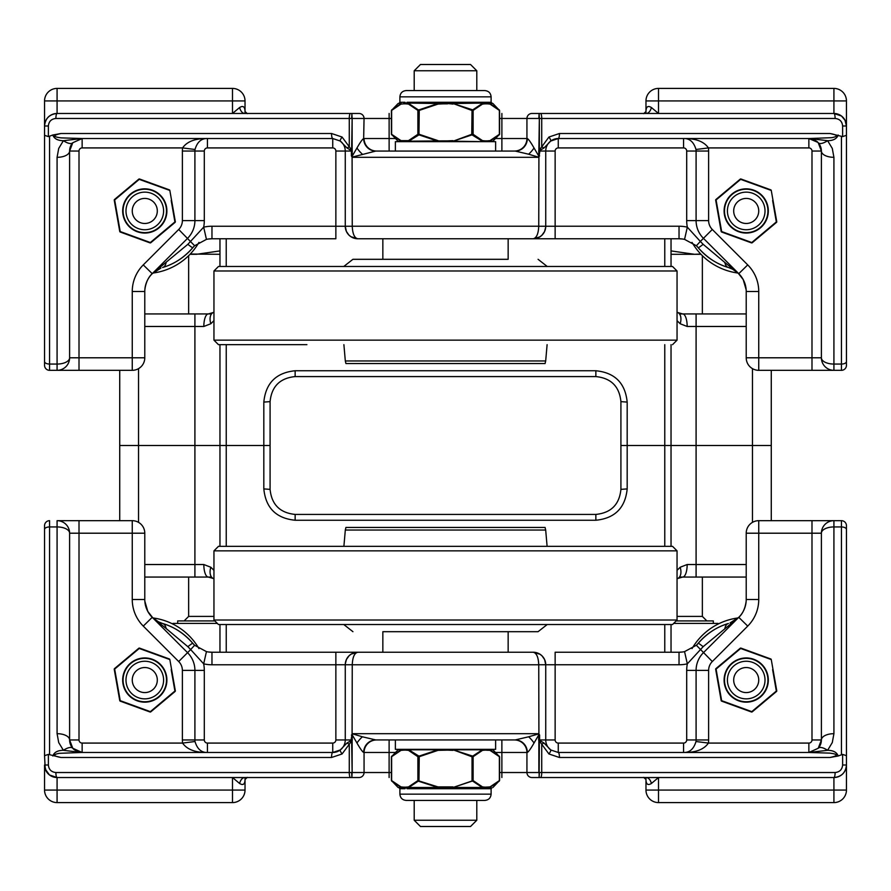 <?xml version="1.0" encoding="UTF-8"?>
<svg xmlns="http://www.w3.org/2000/svg" width="891" height="891" viewBox="0 0 891 891"><rect width="100%" height="100%" fill="white"/><g stroke="black" fill="none" stroke-linecap="round" stroke-linejoin="round"><path stroke-width="1.34" d="M160.881 622.92L162.652 623.511A62.648 62.648 0 0 1 192.779 643.291A25.059 25.059 0 0 0 194.617 645.262L192.779 643.291C184.047 633.39 174.023 626.807 162.685 623.522A12.53 6.605 106.6 0 1 166.138 628.5L187.845 646.677A12.53 0.679 -40 0 1 192.779 643.291M679.499 577.056L746.212 577.056M144.787 577.056L211.501 577.056M620.916 445.5L620.916 489.359C619.401 504.54 611.048 512.893 595.856 514.419L295.144 514.419C279.952 512.893 271.599 504.54 270.084 489.359L270.084 445.5L263.825 445.5L270.084 445.5L270.084 401.641C271.599 386.46 279.952 378.107 295.144 376.581L595.856 376.581C611.048 378.107 619.401 386.46 620.916 401.641L620.916 445.5L627.175 445.5L620.916 445.5M119.728 370.322L119.728 445.5L138.528 445.5L119.728 445.5L119.728 520.678M138.528 522.36L138.528 445.5L194.906 445.5L138.528 445.5L138.528 368.64M219.966 445.5L194.906 445.5L219.966 445.5L219.966 546.339L219.966 445.5L226.225 445.5L219.966 445.5L219.966 344.661M226.236 546.339L226.236 445.5L263.825 445.5L226.236 445.5L226.236 344.661M295.144 514.419L295.144 520.244L595.856 520.244C614.846 518.35 625.282 507.903 627.175 488.914L620.916 489.359M270.084 489.359L263.825 488.914C265.718 507.903 276.154 518.35 295.144 520.244M627.175 488.914L627.175 445.5L671.034 445.5L627.175 445.5L627.175 402.086C625.282 383.097 614.846 372.65 595.856 370.756L295.144 370.756L295.144 376.581M69.609 533.208A12.53 6.259 180 0 0 57.08 526.937L57.08 733.683A12.53 6.259 -0 0 1 69.609 739.953L69.609 533.208L79.009 533.208L79.009 520.678L57.08 520.678A12.53 12.53 0 0 1 69.609 533.208A12.53 12.53 0 0 0 57.08 520.678L132.258 520.678A12.53 12.53 0 0 1 144.787 533.208L132.258 533.208L132.258 520.678M79.009 739.953L79.009 533.208L132.258 533.208L132.258 599.509A37.589 37.589 0 0 0 143.273 626.095L178.701 661.534A12.53 12.53 0 0 1 182.377 670.388L182.377 739.953A25.059 25.059 0 0 0 182.577 743.083L82.139 743.083A3.13 3.13 0 0 1 79.009 739.953L69.609 739.953A12.53 12.53 0 0 0 72.761 748.262L73.084 748.607C80.446 754.276 79.288 751.481 82.139 752.472L72.761 748.262L69.609 739.953A12.53 12.53 0 0 0 74.554 749.921A12.53 12.53 0 0 1 72.761 748.262A12.53 4.967 -41.6 0 0 63.395 750.311L81.571 752.472L59.229 753.329C52.536 754.632 53.126 756.025 61.022 757.484M55.888 772.519A5.012 1.192 90 0 0 57.08 777.531L351.889 777.531L351.644 772.519L55.888 772.519C51.333 772.074 48.827 769.568 48.37 765.001L48.37 754.387L61.022 757.495L331.541 757.495A5.012 1.192 -90 0 1 332.733 752.483L340.251 749.966A5.012 0.969 53.1 0 0 342.066 753.975L349.272 744.241L347.011 743.016L340.251 749.966A12.53 12.53 0 0 0 345.262 739.953L335.862 739.953A3.13 3.13 0 0 1 332.733 743.083L207.436 743.083L207.436 752.483C195.318 752.639 187.032 749.498 182.577 743.083L195.006 741.512A12.53 12.53 0 0 1 194.906 739.953L194.906 670.388A25.059 25.059 0 0 0 187.567 652.669L152.127 617.229A25.059 25.059 0 0 1 144.787 599.509L144.787 533.208M207.436 752.483C201.377 752.661 197.234 749.008 195.006 741.512M63.395 750.3C57.748 750.333 54.217 752.227 52.814 755.98M746.212 533.208L746.212 599.509A25.059 25.059 0 0 1 738.873 617.229L703.433 652.669A25.059 25.059 0 0 0 696.094 670.388L696.094 739.953A12.53 12.53 0 0 1 695.994 741.512L708.423 743.083A25.059 25.059 0 0 0 708.623 739.953L708.623 670.388A12.53 12.53 0 0 1 712.299 661.534L747.727 626.095A37.589 37.589 0 0 0 758.742 599.509L758.742 533.208L746.212 533.208A12.53 12.53 0 0 1 758.742 520.678L758.742 533.208L821.391 533.208L821.391 739.953A12.53 6.259 0 0 1 833.92 733.683L833.92 526.937A12.53 6.27 180 0 0 821.391 533.208A12.53 12.53 0 0 1 833.92 520.678L758.742 520.678M695.994 741.512C693.766 749.008 689.623 752.661 683.564 752.483C695.682 752.628 703.968 749.498 708.423 743.083L808.861 743.083L808.861 752.483M829.978 757.484C838.464 755.657 838.386 754.209 829.744 753.118L808.861 752.472L818.239 748.262A12.53 12.53 0 0 0 821.391 739.953L818.239 748.262A12.53 4.967 41.6 0 1 827.605 750.311L832.283 742.582L833.92 733.683M808.861 752.472L827.605 750.311C833.252 750.356 836.772 752.238 838.186 755.991L842.63 754.387L842.63 765.001C842.173 769.568 839.667 772.074 835.112 772.519L539.356 772.519L539.111 777.531L833.92 777.531A5.012 1.192 -90 0 0 835.112 772.519M698.221 643.291A62.648 62.648 0 0 1 728.315 623.522C716.965 626.818 706.931 633.401 698.221 643.291L696.383 645.262A25.059 25.059 0 0 0 698.221 643.291A12.53 0.679 40 0 1 703.155 646.677L738.873 617.229L730.074 622.932M737.859 618.187C742.359 614.523 745.121 608.876 746.157 601.247A25.059 25.059 0 0 0 746.212 599.509L758.742 599.509M833.92 777.531L833.92 790.061L846.45 790.061L846.45 765.013A12.53 12.53 0 0 1 833.92 777.531C841.516 776.774 845.693 772.597 846.45 765.001L846.45 525.69A5.012 5.012 0 0 0 841.438 520.678L833.92 520.678A12.53 12.53 0 0 0 821.391 533.208M213.951 570.329L210.811 567.244A12.53 7.406 116.9 0 0 213.105 578.415L213.951 578.894A12.53 12.53 0 0 0 213.105 578.415L208.282 577.056A12.53 4.455 -90 0 1 203.827 564.526L144.787 564.526M687.173 564.526A12.53 4.455 90 0 1 682.718 577.056L696.094 577.056L696.094 564.526L687.173 564.526L680.189 567.244L677.049 570.34M144.787 326.474L194.906 326.474L194.906 577.056L208.282 577.056M677.049 578.894L677.895 578.415A12.53 7.406 -116.9 0 0 680.189 567.244M210.811 567.244L203.827 564.526M219.966 652.234L219.966 624.524L219.966 652.234M671.034 546.339L671.034 445.5L771.272 445.5L671.034 445.5L671.034 344.661L671.034 445.5M671.034 652.234L671.034 624.524M48.37 754.387L44.55 755.691L45.218 769.056L49.495 774.981L57.08 777.531A12.53 12.53 0 0 1 44.55 765.013A12.53 12.53 0 0 0 57.08 777.531L57.08 790.061L245.025 790.061L245.025 779.825M49.562 754.61L49.562 520.678A5.012 5.012 0 0 0 44.55 525.69L44.55 755.691M44.55 602.116L44.55 525.69A5.012 5.012 0 0 1 49.562 520.678A5.012 5.012 0 0 0 44.55 525.69M44.55 627.175L44.55 625.928M359.04 777.531L244.936 777.531A9.4 5.736 -90 0 0 239.601 783.479C243.12 785.628 244.936 784.303 245.025 779.502L247.275 777.364M359.051 777.531A5.012 5.012 0 0 0 364.063 772.519L352.134 772.519L351.889 777.531L359.051 777.531A5.012 5.012 0 0 0 364.063 772.519L364.063 752.472A12.53 12.53 0 0 1 376.581 739.953A12.53 12.53 0 0 0 364.063 752.472L363.662 752.472C362.336 751.659 360.098 748.507 356.957 742.994A12.53 4.321 130.1 0 1 362.381 736.79L352.09 733.727L350.987 740.61L352.134 740.878L352.335 735.075L356.957 742.994M643.692 777.364L645.975 779.502C646.064 784.303 647.868 785.628 651.399 783.479A9.4 5.736 90 0 0 646.064 777.531L531.949 777.531A5.012 5.012 0 0 1 526.937 772.519L499.584 772.519M683.564 752.483L683.564 743.083L558.267 743.083A3.13 3.13 0 0 1 555.138 739.953L545.737 739.953A12.53 12.53 0 0 0 550.749 749.966L543.989 743.016L541.728 744.241L539.356 740.878L539.111 777.531L531.949 777.531A5.012 5.012 0 0 1 526.937 772.519L526.937 752.472A12.53 12.53 0 0 0 514.408 739.953M846.45 755.691L842.63 754.387M841.438 520.678A5.012 5.012 0 0 1 846.45 525.69A5.012 5.012 0 0 0 841.438 520.678L841.438 754.61M846.45 625.928L846.45 627.175M846.45 657.246L846.45 664.764M48.37 765.001L44.55 765.001L44.55 790.061L57.08 790.061L57.08 802.591L232.495 802.591A12.53 12.53 0 0 0 245.025 790.061A12.53 12.53 0 0 1 232.495 802.591L232.495 777.531L239.601 783.479M350.464 777.531A5.012 1.192 90 0 1 349.272 772.519L349.272 744.241L351.644 740.878L352.134 772.519L352.134 740.878L350.987 740.61L347.011 743.016M538.665 739.953L538.866 740.878L540.013 740.61L538.665 739.953L538.665 735.075L534.043 742.994C530.913 748.496 528.675 751.648 527.338 752.472A12.53 12.129 90 0 0 515.21 739.942L528.619 736.79A12.53 4.321 -130.1 0 1 534.043 742.994M810.699 752.483L558.267 752.483A5.012 1.192 90 0 1 559.459 757.495L829.978 757.495L838.197 755.991M555.138 739.953L555.138 664.764L545.737 664.764A12.53 12.53 0 0 0 533.208 652.234A12.53 12.53 0 0 1 545.737 664.764L544.624 659.596L542.107 655.954L540.046 654.272L533.208 652.234L335.862 652.234L382.852 652.234L382.852 631.697L538.064 631.697L508.148 631.697L508.148 652.234L533.208 652.234C536.56 653.003 538.409 657.179 538.743 664.764L545.737 664.764L545.737 739.953L539.612 739.953L539.612 735.075L538.743 733.683L352.257 733.683L352.335 735.075L351.388 735.075M538.743 664.775L352.257 664.775C352.591 657.179 354.44 653.003 357.792 652.234L351.366 654.016L349.161 655.687L346.465 659.407L345.296 663.851L345.262 664.764L352.257 664.764L352.09 733.727M539.612 735.075L538.665 735.075L538.788 733.883L528.619 736.79M538.91 733.727L538.743 664.764M531.949 777.531A5.012 5.012 0 0 1 526.937 772.519L538.866 772.519L538.866 740.878L540.013 740.61L543.989 743.016M352.335 739.953L345.262 739.953A12.53 12.53 0 0 1 332.733 752.483L80.301 752.483M540.536 777.531A5.012 1.192 -90 0 0 541.728 772.519L541.728 744.241L548.934 753.975A5.012 0.969 -53.1 0 0 550.749 749.966L558.267 752.483L558.267 743.083M208.338 651.978L211.969 652.234A25.059 25.059 0 0 1 206.445 651.622L194.617 645.262L190.663 649.572L203.671 663.84A37.589 37.589 0 0 0 211.969 664.775L335.862 664.775L335.862 652.234L211.969 652.234A25.059 25.059 0 0 1 206.445 651.622L203.671 663.84A34.459 34.459 0 0 1 204.306 670.388L182.377 670.388M679.031 664.764A37.589 37.589 0 0 0 687.329 663.84L684.555 651.622A25.059 25.059 0 0 1 679.031 652.234L555.138 652.234L555.138 664.764L679.031 664.764L679.031 652.234L682.662 651.978M144.843 601.247L147.795 611.415L152.639 617.73M162.541 623.488L158.342 621.773L152.138 617.24L166.138 628.5M152.227 617.329L143.273 626.095M724.862 628.5A12.53 6.605 -106.6 0 1 728.315 623.522L728.459 623.488M351.377 654.016L357.792 652.234A12.53 12.53 0 0 0 345.262 664.764L345.262 739.953A12.53 12.53 0 0 1 332.733 752.483L332.733 743.083M708.623 670.388L686.694 670.388A34.459 34.459 0 0 1 687.329 663.84L703.155 646.677M712.299 661.534L696.383 645.262L684.555 651.622M187.845 646.677L190.663 649.572L178.701 661.534M651.399 783.479L658.505 777.531L658.505 790.061L833.92 790.061L833.92 802.591L658.505 802.591A12.53 12.53 0 0 1 645.975 790.061L645.975 777.531M645.975 779.814L645.975 790.061L658.505 790.061L658.505 802.591A12.53 12.53 0 0 1 645.975 790.061M245.025 777.531L245.025 790.061M771.272 520.678L771.272 370.322M846.45 790.061A12.53 12.53 0 0 1 833.92 802.591A12.53 12.53 0 0 0 846.45 790.061M57.08 802.591A12.53 12.53 0 0 1 44.55 790.061A12.53 12.53 0 0 0 57.08 802.591M362.381 736.79L375.79 739.942A12.53 12.129 -90 0 0 363.662 752.472M495.596 752.472L526.937 752.472A12.53 12.53 0 0 0 514.408 739.942L501.878 739.942L501.878 777.531M375.79 739.942L515.21 739.942M730.119 268.08L728.348 267.489A62.648 62.648 0 0 1 698.221 247.709A25.059 25.059 0 0 0 696.383 245.738L698.221 247.709C706.953 257.61 716.977 264.193 728.315 267.478A12.53 6.605 -73.4 0 1 724.862 262.5L703.155 244.323A12.53 0.679 140 0 1 698.221 247.709M211.501 313.944L144.787 313.944M746.212 313.944L679.499 313.944M295.144 370.756C276.154 372.65 265.718 383.097 263.825 402.086L270.084 401.641M620.916 401.641L627.175 402.086M821.391 357.792A12.53 6.259 0 0 0 833.92 364.063L833.92 157.317A12.53 6.259 180 0 1 821.391 151.047L821.391 357.792L811.991 357.792L811.991 370.322L833.92 370.322A12.53 12.53 0 0 1 821.391 357.792A12.53 12.53 0 0 0 833.92 370.322L841.438 370.322A5.012 5.012 0 0 0 846.45 365.31L846.45 125.999L845.147 120.43L841.505 116.019L833.92 113.469L531.949 113.469A5.012 5.012 0 0 0 526.937 118.481L526.937 138.528A12.53 12.53 0 0 1 514.419 151.058A12.53 12.53 0 0 0 526.937 138.528L527.338 138.528C528.664 139.341 530.902 142.493 534.043 148.006A12.53 4.321 -49.9 0 1 528.619 154.21L538.91 157.273L540.013 150.39L538.866 150.122L538.665 155.925L534.043 148.006M833.92 157.317L832.283 148.418L827.605 140.689A12.53 4.967 138.4 0 1 818.239 142.738L821.391 151.047A12.53 12.53 0 0 0 816.446 141.079A12.53 12.53 0 0 1 821.391 151.047L811.991 151.047L811.991 357.792L758.742 357.792L758.742 370.322L833.92 370.322L833.92 364.063L841.438 364.063L841.438 370.322A5.012 5.012 0 0 0 846.45 365.31L846.45 357.792M827.605 140.689L809.429 138.528L831.771 137.671C838.464 136.368 837.874 134.975 829.978 133.516M808.861 138.528L817.916 142.393C810.554 136.724 811.712 139.519 808.861 138.528M758.653 288.884A37.589 37.589 0 0 1 758.742 291.491L746.212 291.491L746.212 357.792L758.742 357.792L758.742 291.491A37.589 37.589 0 0 0 747.727 264.905L712.299 229.466A12.53 12.53 0 0 1 708.623 220.612L708.623 151.047A25.059 25.059 0 0 0 708.423 147.917L695.994 149.488A12.53 12.53 0 0 1 696.094 151.047L696.094 220.612A25.059 25.059 0 0 0 703.433 238.331L738.873 273.771A25.059 25.059 0 0 1 746.212 291.491L746.212 357.792A12.53 12.53 0 0 0 758.742 370.322M808.861 138.517L808.861 147.917L708.423 147.917C703.968 141.502 695.682 138.361 683.564 138.517C689.623 138.339 693.766 141.992 695.994 149.488M827.605 140.7C833.252 140.667 836.783 138.773 838.186 135.02M526.937 118.47L538.866 118.47L539.111 113.469L539.356 118.481L835.112 118.481C839.667 118.926 842.173 121.432 842.63 125.999L842.63 136.613L829.978 133.505L559.459 133.505A5.012 1.192 90 0 1 558.267 138.517L810.699 138.517M144.787 357.792L144.787 291.491A25.059 25.059 0 0 1 152.127 273.771L187.567 238.331A25.059 25.059 0 0 0 194.906 220.612L194.906 151.047A12.53 12.53 0 0 1 195.006 149.488L182.577 147.917A25.059 25.059 0 0 0 182.377 151.047L182.377 220.612A12.53 12.53 0 0 1 178.701 229.466L143.273 264.905A37.589 37.589 0 0 0 132.258 291.491L132.258 357.792L144.787 357.792A12.53 12.53 0 0 1 132.258 370.322L132.258 357.792L69.609 357.792L69.609 151.047A12.53 6.259 180 0 1 57.08 157.317L57.08 364.063A12.53 6.27 0 0 0 69.609 357.792A12.53 12.53 0 0 1 57.08 370.322L132.258 370.322M195.006 149.488C197.234 141.992 201.377 138.339 207.436 138.517C195.318 138.372 187.032 141.502 182.577 147.917L82.139 147.917L82.139 138.517M61.022 133.516C52.536 135.343 52.614 136.791 61.256 137.882L82.139 138.528L72.761 142.738A12.53 12.53 0 0 0 69.609 151.047L72.761 142.738A12.53 4.967 -138.4 0 1 63.395 140.689L58.717 148.418L57.08 157.317M82.139 138.528L63.395 140.689C57.748 140.644 54.228 138.762 52.814 135.009L48.37 136.613L48.37 125.999C48.827 121.432 51.333 118.926 55.888 118.481L351.644 118.481L351.889 113.469L57.08 113.469A5.012 1.192 90 0 0 55.888 118.481M192.779 247.709A62.648 62.648 0 0 1 162.685 267.478C174.035 264.181 184.069 257.599 192.779 247.709L194.617 245.738A25.059 25.059 0 0 0 192.779 247.709A12.53 0.679 -140 0 1 187.845 244.323L152.127 273.771L160.926 268.068M153.141 272.813C148.641 276.477 145.879 282.124 144.843 289.753A25.059 25.059 0 0 0 144.787 291.491L132.258 291.491M57.08 113.469L57.08 100.939L44.55 100.939L44.55 125.999A12.53 12.53 0 0 1 57.08 113.469C49.484 114.226 45.307 118.403 44.55 125.999L44.55 365.31A5.012 5.012 0 0 0 49.562 370.322L57.08 370.322A12.53 12.53 0 0 0 69.609 357.792L69.609 151.047L79.009 151.047A3.13 3.13 0 0 1 82.139 147.917M677.049 320.671L680.189 323.756A12.53 7.406 -63.1 0 0 677.895 312.585L677.049 312.106A12.53 12.53 0 0 0 677.895 312.585L682.718 313.944A12.53 4.455 90 0 1 687.173 326.474L746.212 326.474M203.827 326.474A12.53 4.455 -90 0 1 208.282 313.944L194.906 313.944L194.906 326.474L203.827 326.474L210.811 323.756L213.951 320.66M746.212 564.526L696.094 564.526L696.094 313.944L682.718 313.944M213.951 312.106L213.105 312.585A12.53 7.406 63.1 0 0 210.811 323.756M680.189 323.756L687.173 326.474M671.034 238.766L671.034 266.476L671.034 238.766L671.034 250.906L694.523 254.303L671.034 254.303M219.966 238.766L219.966 266.476L219.966 238.766L219.966 250.906L196.477 254.303L190.017 254.303M835.112 118.481A5.012 1.192 -90 0 0 833.92 113.469A12.53 12.53 0 0 1 846.45 125.999L846.45 100.939L833.92 100.939L833.92 113.469A12.53 12.53 0 0 1 846.45 125.999L844.969 120.129L841.516 116.019M842.63 136.613L846.45 135.309M846.45 263.825L846.45 265.072M531.96 113.469L646.064 113.469A9.4 5.736 90 0 0 651.399 107.521C647.88 105.372 646.064 106.697 645.975 111.498L645.975 113.469M247.308 113.636L245.025 111.498C244.936 106.697 243.132 105.372 239.601 107.521A9.4 5.736 -90 0 0 244.936 113.469L359.051 113.469A5.012 5.012 0 0 1 364.063 118.481L391.416 118.481M359.051 113.469A5.012 5.012 0 0 1 364.063 118.481A5.012 5.012 0 0 0 359.051 113.469L351.889 113.469L352.134 118.481L364.051 118.481L363.662 138.528C362.325 139.352 360.087 142.504 356.957 148.006L352.335 155.925L352.134 150.122L350.987 150.39L352.335 151.047M44.55 135.309L48.37 136.613M49.562 370.322A5.012 5.012 0 0 1 44.55 365.31A5.012 5.012 0 0 0 49.562 370.322L49.562 136.39M44.55 357.792L44.55 226.236M651.399 107.521L658.505 113.469L658.505 100.939L833.92 100.939L833.92 88.409A12.53 12.53 0 0 1 846.45 100.939A12.53 12.53 0 0 0 833.92 88.409L658.505 88.409A12.53 12.53 0 0 0 645.975 100.939L645.975 111.175M540.536 113.469A5.012 1.192 -90 0 1 541.728 118.481L541.728 146.759L543.989 147.984L550.749 141.034A5.012 0.969 -126.9 0 0 548.934 137.025L539.356 150.122L539.356 118.481M207.436 138.517L207.436 147.917L332.733 147.917A3.13 3.13 0 0 1 335.862 151.047L345.262 151.047A12.53 12.53 0 0 0 340.251 141.034L347.011 147.984L350.987 150.39L352.134 150.122L352.134 118.481L351.644 150.122L349.272 146.759L349.272 118.481A5.012 1.192 90 0 1 350.464 113.469M80.301 138.517L332.733 138.517A5.012 1.192 -90 0 1 331.541 133.505L61.022 133.505L52.803 135.009M335.862 151.047L335.862 226.236L345.262 226.236A12.53 12.53 0 0 0 357.792 238.766A12.53 12.53 0 0 1 345.262 226.236L346.376 231.404L348.893 235.046L350.954 236.728L357.792 238.766L555.138 238.766L508.148 238.766L508.148 259.303L352.936 259.303L382.852 259.303L382.852 238.766L357.792 238.766C354.44 237.997 352.591 233.821 352.257 226.236L345.262 226.236L345.262 151.047L351.388 151.047L351.388 155.925L352.257 157.317L538.743 157.317L538.665 155.925L539.612 155.925M538.743 226.236C538.409 233.821 536.56 237.997 533.208 238.766L539.634 236.984L541.839 235.313L544.535 231.593L545.704 227.149L545.737 226.236L538.743 226.236L538.91 157.273M543.989 147.984L540.013 150.39L538.866 150.122L539.356 118.47M538.665 151.047L545.737 151.047A12.53 12.53 0 0 1 558.267 138.517L550.749 141.034A12.53 12.53 0 0 0 545.737 151.047L545.737 226.236A12.53 12.53 0 0 1 533.208 238.766A12.53 12.53 0 0 0 545.737 226.236L555.138 226.236L555.138 151.047A3.13 3.13 0 0 1 558.267 147.917L683.564 147.917A3.13 3.13 0 0 1 686.694 151.047L686.694 220.612A34.459 34.459 0 0 0 687.329 227.16A37.589 37.589 0 0 0 679.031 226.225L555.138 226.225M351.388 155.925L352.335 155.925L352.212 157.117L375.79 151.058A12.53 12.129 -90 0 1 363.662 138.528M352.09 157.273L352.257 226.236M347.011 147.984L349.272 146.759L342.066 137.025A5.012 0.969 126.9 0 0 340.251 141.034L332.733 138.517L332.733 147.917M682.662 239.022L679.031 238.766A25.059 25.059 0 0 1 684.555 239.378L696.383 245.738L700.337 241.428L687.329 227.16L684.555 239.378A25.059 25.059 0 0 0 679.031 238.766L679.031 226.225M555.138 226.236L555.138 238.766L679.031 238.766M211.969 226.236A37.589 37.589 0 0 0 203.671 227.16L206.445 239.378A25.059 25.059 0 0 1 211.969 238.766L335.862 238.766L335.862 226.236L211.969 226.236L211.969 238.766L208.338 239.022M746.157 289.753L743.205 279.585L738.361 273.27M728.459 267.512L732.658 269.227L738.862 273.76L724.862 262.5M738.773 273.671L747.727 264.905M166.138 262.5A12.53 6.605 73.4 0 1 162.685 267.478L162.541 267.512M182.377 220.612L204.306 220.612A34.459 34.459 0 0 1 203.671 227.16L187.845 244.323M178.701 229.466L194.617 245.738L206.445 239.378M703.155 244.323L700.337 241.428L712.299 229.466M239.601 107.521L232.495 113.469L232.495 100.939L57.08 100.939L57.08 88.409L232.495 88.409A12.53 12.53 0 0 1 245.025 100.939L245.025 113.469M245.025 111.186L245.025 100.939L232.495 100.939L232.495 88.409A12.53 12.53 0 0 1 245.025 100.939M44.55 100.939A12.53 12.53 0 0 1 57.08 88.409A12.53 12.53 0 0 0 44.55 100.939M528.619 154.21L515.21 151.058A12.53 12.129 90 0 0 527.338 138.528M395.404 138.528L364.063 138.528A12.53 12.53 0 0 0 376.592 151.058A12.53 12.53 0 0 1 364.063 138.528A12.53 12.53 0 0 0 376.592 151.058M515.21 151.058L375.79 151.058M213.951 550.85L677.049 550.85L677.049 620.013L213.951 620.013L213.951 550.85L218.462 546.339L672.538 546.339L218.462 546.339M213.951 620.013L218.462 624.524L672.538 624.524L677.049 620.013M286.557 624.524L659.596 624.524M507.692 527.45L361.724 527.45L507.692 527.45M345.92 527.45L545.08 527.45L345.92 527.45L345.318 530.034L545.682 530.034L547.107 546.339M476.796 820.243L414.204 820.243L420.463 826.503L470.537 826.503L476.796 820.243L476.796 800.419M352.936 259.303L343.792 266.476L218.462 266.476L672.538 266.476L677.049 270.987L677.049 340.15L213.951 340.15L218.462 344.661L306.894 344.661M238.621 344.661L218.462 344.661M677.049 270.987L213.951 270.987L213.951 340.15M538.064 259.303L547.208 266.476L614.055 266.476M659.596 266.476L231.404 266.476M507.692 363.55L361.724 363.55L507.692 363.55M545.08 363.55L345.92 363.55L545.08 363.55L545.682 360.966L345.318 360.966L343.893 344.661M470.537 64.497L420.463 64.497L414.204 70.757L476.796 70.757L470.537 64.497M395.381 739.942L395.381 749.342L495.619 749.342L495.619 739.942L445.5 739.942M495.619 151.058L495.619 141.658L395.381 141.658L395.381 151.058M425.831 800.419L484.849 800.419C488.647 800.04 490.741 797.957 491.108 794.148L399.892 794.148C400.259 797.957 402.353 800.04 406.162 800.419L425.831 800.419M491.108 788.713L491.865 787.934L486.876 787.934A0.78 0.702 -90 0 0 486.208 788.713L491.108 788.713L491.108 794.148M491.865 787.934L484.303 787.934A0.78 0.657 -90 0 0 483.668 788.713L486.208 788.713M472.72 756.136L453.062 749.799L482.265 749.799A0.78 0.668 72.3 0 1 482.51 750.356L485.216 750.133A0.78 0.679 -90 0 0 484.537 749.342L482.265 749.799L472.72 756.136A0.78 0.613 45.4 0 1 473.121 756.693L473.121 780.594L453.062 787.477L482.265 787.477A0.78 0.668 -72.3 0 0 482.51 786.92L473.121 780.594A0.78 0.613 134.6 0 1 472.72 781.14L482.265 787.477L484.303 787.934L448.084 787.934L448.039 788.713L483.668 788.713M399.135 787.934L399.892 788.713L404.792 788.713A0.78 0.702 90 0 0 404.124 787.934L398.077 787.477L391.416 780.483L391.416 756.793L398.077 749.799L401.184 749.799A0.78 0.668 72.3 0 0 401.017 750.356L403.723 750.133A0.78 0.679 -90 0 1 404.403 749.342L401.184 749.799L391.75 756.136A0.78 0.613 45.4 0 0 391.628 756.693L401.017 750.356M472.03 756.136L472.03 781.14L453.062 787.477L442.916 787.934L442.961 788.713L448.039 788.713M404.792 788.713L405.026 788.713A0.78 0.691 89.7 0 0 404.369 787.934L398.077 787.477M452.973 786.92L438.027 786.92L417.879 780.594L408.49 786.92L405.784 787.154A0.78 0.679 90 0 0 406.43 787.934A0.78 0.657 90.2 0 1 407.053 788.713L407.332 788.713A0.78 0.657 90 0 0 406.697 787.934L404.369 787.934A0.78 0.679 90 0 1 403.723 787.154L401.017 786.92A0.78 0.668 107.7 0 0 401.184 787.477L391.75 781.14A0.78 0.613 134.6 0 1 391.628 780.594L391.628 756.693M438.027 786.92L437.938 787.477L442.916 787.934L406.697 787.934L408.735 787.477L418.28 781.14L437.938 787.477L408.735 787.477A0.78 0.668 72.3 0 1 408.49 786.92M443.451 787.154L443.484 788.713M447.549 787.154L447.516 788.713M484.537 749.342A0.78 0.679 90 0 1 485.216 750.133L489.983 750.356L499.372 756.693L499.372 780.594A0.78 0.613 -134.6 0 1 499.25 781.14L489.816 787.477A0.78 0.668 -107.7 0 0 489.983 786.92L485.216 787.154A0.78 0.679 90 0 1 484.57 787.934A0.78 0.657 -90.2 0 0 483.947 788.713M487.277 787.154A0.78 0.679 90 0 1 486.631 787.934A0.78 0.691 -89.7 0 0 485.974 788.713M487.277 750.133A0.78 0.679 -90 0 0 486.597 749.342L488.468 749.431M489.983 750.356A0.78 0.668 -72.3 0 0 489.816 749.799L486.597 749.342M499.372 756.693A0.78 0.613 -45.4 0 0 499.25 756.136L489.816 749.799L492.923 749.799L499.584 756.793L499.584 780.483L492.923 787.477M443.451 750.133L443.451 749.342L437.938 749.799L438.027 750.356L447.549 750.133L447.549 749.342L453.062 749.799L471.762 756.693L473.121 756.693L482.51 750.356M418.97 756.136L408.735 749.799L437.938 749.799L418.97 756.136L419.238 756.693L438.027 750.356M418.28 756.136A0.78 0.613 134.6 0 0 417.879 756.693L419.238 756.693L418.97 781.14M403.723 750.133L405.784 750.133A0.78 0.679 -90 0 1 406.463 749.342L408.735 749.799A0.78 0.668 107.7 0 0 408.49 750.356L417.879 756.693L417.879 780.594A0.78 0.613 45.4 0 0 418.28 781.14M408.49 750.356L405.784 750.133A0.78 0.679 90 0 1 406.463 749.342M472.03 781.14L472.72 781.14M484.838 90.581L406.151 90.581C402.353 90.96 400.259 93.043 399.892 96.852L491.108 96.852C490.741 93.043 488.647 90.96 484.838 90.581M448.039 102.287L448.084 103.066L484.303 103.066A0.78 0.657 90 0 1 483.668 102.287L447.516 102.287L447.549 103.066L453.062 103.523L471.762 110.406L473.121 110.406L482.51 104.08L485.216 103.846A0.78 0.679 -90 0 0 484.57 103.066L486.876 103.066A0.78 0.702 90 0 1 486.208 102.287L491.108 102.287L491.108 96.852M482.51 104.08A0.78 0.668 72.3 0 0 482.265 103.523L472.72 109.86L453.062 103.523L484.57 103.066A0.78 0.657 90.2 0 1 483.947 102.287L483.668 102.287M447.516 102.287L442.961 102.287L442.916 103.066L452.973 104.08M442.961 102.287L407.332 102.287A0.78 0.657 -90 0 1 406.697 103.066L442.916 103.066L437.938 103.523L438.027 104.08L443.451 103.846L443.484 102.287M407.332 102.287L407.053 102.287A0.78 0.657 -90.2 0 1 406.43 103.066L437.938 103.523L418.97 109.86L419.238 110.406L438.027 104.08M438.027 140.644L419.238 134.307L417.879 134.307L408.49 140.644L401.017 140.644A0.78 0.668 -72.3 0 0 401.184 141.201L391.75 134.864A0.78 0.613 -45.4 0 1 391.628 134.307L391.628 110.406L401.017 104.08L403.723 103.846A0.78 0.679 -90 0 1 404.369 103.066A0.78 0.691 -89.7 0 0 405.026 102.287L404.792 102.287A0.78 0.702 -90 0 1 404.124 103.066L406.43 103.066A0.78 0.679 -90 0 0 405.784 103.846L408.49 104.08A0.78 0.668 -72.3 0 1 408.735 103.523L418.28 109.86A0.78 0.613 134.6 0 0 417.879 110.406L419.238 110.406L418.97 134.864L437.938 141.201L443.451 141.658L443.451 140.867L408.735 141.201L418.97 134.864M491.865 103.066L492.923 103.523L489.816 103.523A0.78 0.668 107.7 0 1 489.983 104.08L499.372 110.406A0.78 0.613 134.6 0 0 499.25 109.86L489.816 103.523L486.876 103.066L491.865 103.066L491.108 102.287M485.216 103.846L487.277 103.846A0.78 0.679 -90 0 0 486.631 103.066A0.78 0.691 89.7 0 1 485.974 102.287L483.947 102.287L485.974 102.287M499.25 134.864L499.25 134.864A0.78 0.613 45.4 0 0 499.372 134.307L489.983 140.644A0.78 0.668 72.3 0 1 489.816 141.201L499.25 134.864M489.983 140.644L487.277 140.867A0.78 0.679 90 0 1 486.597 141.658L492.923 141.201L499.584 134.207L499.584 110.517L492.923 103.523M487.277 140.867L485.216 140.867A0.78 0.679 90 0 1 484.537 141.658L453.062 141.201L472.03 134.864L482.265 141.201A0.78 0.668 107.7 0 0 482.51 140.644L473.121 134.307A0.78 0.613 134.6 0 1 472.72 134.864M472.72 109.86A0.78 0.613 45.4 0 1 473.121 110.406L473.121 134.307L471.762 134.307L472.03 134.864M472.03 109.86L471.762 134.307L453.062 141.201L447.549 141.658L447.549 140.867L443.451 140.867M408.49 104.08L417.879 110.406L417.879 134.307A0.78 0.613 45.4 0 0 418.28 134.864M408.49 140.644A0.78 0.668 72.3 0 0 408.735 141.201L406.463 141.658A0.78 0.679 90 0 1 405.784 140.867M403.723 140.867A0.78 0.679 90 0 0 404.403 141.658L398.077 141.201L391.416 134.207L391.416 110.517L398.077 103.523L401.184 103.523L391.75 109.86A0.78 0.613 -134.6 0 0 391.628 110.406M401.017 104.08A0.78 0.668 -107.7 0 1 401.184 103.523L398.077 103.523M418.97 109.86L418.28 109.86M198.971 648.603A62.648 62.648 0 0 0 152.851 617.931A62.648 62.648 0 0 1 198.971 648.603M155.079 672.917A12.53 12.53 0 0 1 145.823 692.541A12.53 12.53 0 0 1 133.461 674.71A12.53 12.53 0 0 1 155.079 672.917M160.235 669.341A18.789 18.789 0 0 0 127.792 672.037A18.789 18.789 0 0 0 146.347 698.789A18.789 18.789 0 0 0 160.235 669.341M171.195 669.609L174.914 691.037L150.345 711.642L120.218 700.66L114.661 669.074L139.23 648.47L169.836 659.563A0.78 0.78 110 0 0 169.335 658.961A0.78 0.78 0 0 1 169.836 659.563A0.78 0.78 110 0 0 169.335 658.961L139.564 648.125A0.78 0.78 -70 0 0 138.796 648.258L139.564 648.125A0.78 0.78 -70 0 0 138.796 648.258L114.516 668.606A0.78 0.78 50.1 0 0 114.248 669.341L119.739 700.549A0.78 0.78 -10 0 0 120.24 701.15L150.011 711.987A0.78 0.78 110 0 0 150.779 711.853L175.059 691.505A0.78 0.78 -130 0 0 175.327 690.77A0.78 0.78 0 0 1 175.059 691.505A0.78 0.78 -130 0 0 175.327 690.77L169.836 659.563M118.38 690.503L120.218 700.66L129.897 704.235M167.04 697.698L175.059 691.505M122.535 662.414L114.516 668.606M148.942 651.967L139.23 648.47M120.24 701.15L119.739 700.549M710.506 628.578A62.648 62.648 0 0 1 738.149 617.931A62.648 62.648 0 0 0 692.029 648.603M756.504 672.917A12.53 12.53 0 0 1 747.248 692.541A12.53 12.53 0 0 1 734.886 674.71A12.53 12.53 0 0 1 756.504 672.917M761.66 669.341A18.789 18.789 0 0 0 729.217 672.037A18.789 18.789 0 0 0 747.772 698.789A18.789 18.789 0 0 0 761.66 669.341M772.62 669.609L776.339 691.037L751.77 711.642L721.643 700.66L716.086 669.074L740.655 648.47L771.261 659.563A0.78 0.78 110 0 0 770.76 658.961A0.78 0.78 0 0 1 771.261 659.563A0.78 0.78 110 0 0 770.76 658.961L740.989 648.125A0.78 0.78 -70 0 0 740.221 648.258L740.989 648.125A0.78 0.78 -70 0 0 740.221 648.258L715.941 668.606A0.78 0.78 50.1 0 0 715.673 669.341L721.164 700.549A0.78 0.78 -10 0 0 721.665 701.15L751.436 711.987A0.78 0.78 110 0 0 752.204 711.853L776.484 691.505A0.78 0.78 -130 0 0 776.752 690.77A0.78 0.78 0 0 1 776.484 691.505A0.78 0.78 -130 0 0 776.752 690.77L771.261 659.563M719.805 690.503L721.643 700.66L731.322 704.235M768.465 697.698L776.484 691.505M723.96 662.414L715.941 668.606M750.367 651.967L740.655 648.47M721.665 701.15L721.164 700.549M180.494 262.422A62.648 62.648 0 0 0 198.971 242.397A62.648 62.648 0 0 1 152.851 273.069A62.648 62.648 0 0 0 180.494 262.422A62.648 62.648 0 0 1 152.851 273.069M155.079 203.805A12.53 12.53 0 0 1 145.823 223.429A12.53 12.53 0 0 1 133.461 205.598A12.53 12.53 0 0 1 155.079 203.805M160.235 200.23A18.789 18.789 0 0 0 127.792 202.925A18.789 18.789 0 0 0 146.347 229.678A18.789 18.789 0 0 0 160.235 200.23M171.195 200.497L174.914 221.926L150.345 242.53L120.218 231.549L114.661 199.963L139.23 179.358L169.836 190.451A0.78 0.78 110 0 0 169.335 189.85A0.78 0.78 0 0 1 169.836 190.451A0.78 0.78 110 0 0 169.335 189.85L139.564 179.013A0.78 0.78 -70 0 0 138.796 179.147L139.564 179.013A0.78 0.78 -70 0 0 138.796 179.147L114.516 199.495A0.78 0.78 50.1 0 0 114.248 200.23L119.739 231.437A0.78 0.78 -10 0 0 120.24 232.039L150.011 242.875A0.78 0.78 110 0 0 150.779 242.742L175.059 222.394A0.78 0.78 -130 0 0 175.327 221.659A0.78 0.78 0 0 1 175.059 222.394A0.78 0.78 -130 0 0 175.327 221.659L169.836 190.451M118.38 221.391L120.218 231.549L129.897 235.124M167.04 228.586L175.059 222.394M122.535 193.302L114.516 199.495M148.942 182.855L139.23 179.358M120.24 232.039L119.739 231.437M692.029 242.397A62.648 62.648 0 0 0 738.149 273.069M756.504 203.805A12.53 12.53 0 0 1 747.248 223.429A12.53 12.53 0 0 1 734.886 205.598A12.53 12.53 0 0 1 756.504 203.805M761.66 200.23A18.789 18.789 0 0 0 729.217 202.925A18.789 18.789 0 0 0 747.772 229.678A18.789 18.789 0 0 0 761.66 200.23M772.62 200.497L776.339 221.926L751.77 242.53L721.643 231.549L716.086 199.963L740.655 179.358L771.261 190.451A0.78 0.78 110 0 0 770.76 189.85A0.78 0.78 0 0 1 771.261 190.451A0.78 0.78 110 0 0 770.76 189.85L740.989 179.013A0.78 0.78 -70 0 0 740.221 179.147L740.989 179.013A0.78 0.78 -70 0 0 740.221 179.147L715.941 199.495A0.78 0.78 50.1 0 0 715.673 200.23L721.164 231.437A0.78 0.78 -10 0 0 721.665 232.039L751.436 242.875A0.78 0.78 110 0 0 752.204 242.742L776.484 222.394A0.78 0.78 -130 0 0 776.752 221.659A0.78 0.78 0 0 1 776.484 222.394A0.78 0.78 -130 0 0 776.752 221.659L771.261 190.451M719.805 221.391L721.643 231.549L731.322 235.124M768.465 228.586L776.484 222.394M723.96 193.302L715.941 199.495M750.367 182.855L740.655 179.358M721.665 232.039L721.164 231.437M676.146 620.916L713.323 620.916L713.323 623.422M673.641 623.422L718.023 623.422L718.023 624.112M700.983 254.303L694.523 254.303L700.749 254.046M177.677 623.422L177.677 620.916L214.854 620.916M217.359 623.422L172.977 623.422L172.977 624.112M219.966 254.303L190.251 254.046M595.856 520.244L595.856 514.419M263.825 402.086L263.825 488.914M664.775 344.661L664.775 546.339M57.08 733.683L58.717 742.582L63.395 750.311M57.08 520.678L57.08 526.937L49.562 526.937A5.012 2.506 180 0 0 44.55 529.443M132.258 599.509L144.787 599.509M182.377 739.953L204.306 739.953L204.306 670.388M738.773 617.329L747.727 626.095M686.694 670.388L686.694 739.953L708.623 739.953M811.991 520.678L811.991 739.953A3.13 3.13 0 0 1 808.861 743.083M841.438 526.937L833.92 526.937L833.92 520.678M746.157 601.247A25.059 25.059 0 0 0 746.212 599.509M389.111 777.531L389.111 772.519L364.051 772.519M391.416 772.519L389.111 772.519L389.111 739.953M846.45 765.001L842.63 765.001M846.45 529.443A5.012 2.506 180 0 0 841.438 526.949M331.541 757.495L342.066 753.975M364.051 752.483L389.111 752.483M389.111 752.472L395.404 752.472M514.408 739.942A12.53 12.53 0 0 1 526.937 752.472L527.338 752.472M548.934 753.975L559.459 757.495M226.236 652.234L226.236 624.524M664.775 624.524L664.775 652.234M357.792 652.234A12.53 12.53 0 0 0 345.262 664.764L335.862 664.764L335.862 739.953M211.969 652.234L211.969 664.775M207.436 743.083A3.13 3.13 0 0 1 204.306 739.953M686.694 739.953A3.13 3.13 0 0 1 683.564 743.083M821.391 739.953L811.991 739.953M82.139 743.083L82.139 752.483M752.472 368.64L752.472 522.36M595.856 376.581L595.856 370.756M708.623 220.612L686.694 220.612M708.623 151.047L686.694 151.047M841.438 136.39L841.438 364.063A5.012 2.506 0 0 0 846.45 361.557M152.227 273.671L143.273 264.905M204.306 220.612L204.306 151.047L182.377 151.047M79.009 370.322L79.009 151.047M49.562 364.063L57.08 364.063L57.08 370.322M144.843 289.753A25.059 25.059 0 0 0 144.787 291.491M842.63 125.999L846.45 125.999M841.438 370.322A5.012 5.012 0 0 0 846.45 365.31M526.937 118.481A5.012 5.012 0 0 1 531.949 113.469M501.889 113.469L501.889 118.47L526.949 118.47M389.122 113.469L389.122 151.058M499.584 118.481L501.889 118.481M44.55 125.999L48.37 125.999M44.55 361.557A5.012 2.506 0 0 0 49.562 364.051M559.459 133.505L548.934 137.025M526.949 138.517L501.889 138.517L501.889 151.047M501.889 118.47L501.889 138.517M501.889 138.528L495.596 138.528M342.066 137.025L331.541 133.505M362.381 154.21A12.53 4.321 49.9 0 1 356.957 148.006M558.267 147.917L558.267 138.517A12.53 12.53 0 0 0 545.737 151.047L555.138 151.047M664.775 238.766L664.775 266.476M226.225 266.476L226.225 238.766M538.743 226.225L352.257 226.225M683.564 147.917L683.564 138.517M204.306 151.047A3.13 3.13 0 0 1 207.436 147.917M808.861 147.917A3.13 3.13 0 0 1 811.991 151.047M645.975 100.939A12.53 12.53 0 0 1 658.505 88.409L658.505 100.939L645.975 100.939M407.332 788.713L442.961 788.713M485.216 787.154L482.51 786.92M447.549 750.133L452.973 750.356M499.372 780.594L489.983 786.92M401.017 786.92L391.628 780.594M405.784 787.154L403.723 787.154M404.792 102.287L399.892 102.287L399.135 103.066M487.277 103.846L489.983 104.08M485.216 140.867L482.51 140.644M452.973 140.644L447.549 140.867M401.017 140.644L391.628 134.307M499.372 110.406L499.372 134.307M443.451 103.846L447.549 103.846M403.723 103.846L405.784 103.846M124.016 672.482A22.108 22.108 0 0 0 148.619 701.83A22.108 22.108 0 0 0 161.728 665.855A22.108 22.108 0 0 0 124.016 672.482M124.384 672.616A21.718 21.718 0 0 1 161.427 666.1A21.718 21.718 0 0 1 148.552 701.44A21.718 21.718 0 0 1 124.384 672.616M725.441 672.482A22.108 22.108 0 0 0 750.044 701.83A22.108 22.108 0 0 0 763.153 665.855A22.108 22.108 0 0 0 725.441 672.482M725.809 672.616A21.718 21.718 0 0 1 762.852 666.1A21.718 21.718 0 0 1 749.977 701.44A21.718 21.718 0 0 1 725.809 672.616M124.016 203.371A22.108 22.108 0 0 0 148.619 232.718A22.108 22.108 0 0 0 161.728 196.744A22.108 22.108 0 0 0 124.016 203.371M124.384 203.504A21.718 21.718 0 0 1 161.427 196.989A21.718 21.718 0 0 1 148.552 232.328A21.718 21.718 0 0 1 124.384 203.504M725.441 203.371A22.108 22.108 0 0 0 750.044 232.718A22.108 22.108 0 0 0 763.153 196.744A22.108 22.108 0 0 0 725.441 203.371M725.809 203.504A21.718 21.718 0 0 1 762.852 196.989A21.718 21.718 0 0 1 749.977 232.328A21.718 21.718 0 0 1 725.809 203.504M706.864 620.916L702.353 616.405L677.049 616.405M213.951 616.405L188.647 616.405L184.136 620.916M682.718 577.056L677.895 578.415M44.55 765.001L46.031 770.871L49.484 774.981M153.018 618.087L147.795 611.415M158.342 621.773L155.112 619.78M735.899 619.768L732.658 621.773M540.046 654.272L533.208 652.234M208.282 313.944L213.105 312.585M737.982 272.913L743.205 279.585M732.658 269.227L735.888 271.22M155.101 271.232L158.342 269.227M539.623 236.984L533.208 238.766M350.954 236.728L357.792 238.766M643.725 113.636L645.975 111.498M343.792 624.524L352.936 631.697M345.318 530.034L343.893 546.339M545.08 527.45L545.682 530.034M547.208 624.524L538.064 631.697M672.538 546.339L677.049 550.85M414.204 800.419L414.204 820.243M218.462 266.476L213.951 270.987M345.92 363.55L345.318 360.966M545.682 360.966L547.107 344.661M672.538 344.661L677.049 340.15M476.796 90.581L476.796 70.757M414.204 90.581L414.204 70.757M399.892 788.713L399.892 794.148M398.077 749.799L399.19 749.342M492.923 749.799L491.81 749.342M399.892 102.287L399.892 96.852M398.077 141.201L399.19 141.658M492.923 141.201L491.81 141.658M702.353 616.405L702.353 577.056M702.353 313.944L702.353 255.684M188.647 616.405L188.647 577.056M188.647 313.944L188.647 255.684"/></g></svg>
